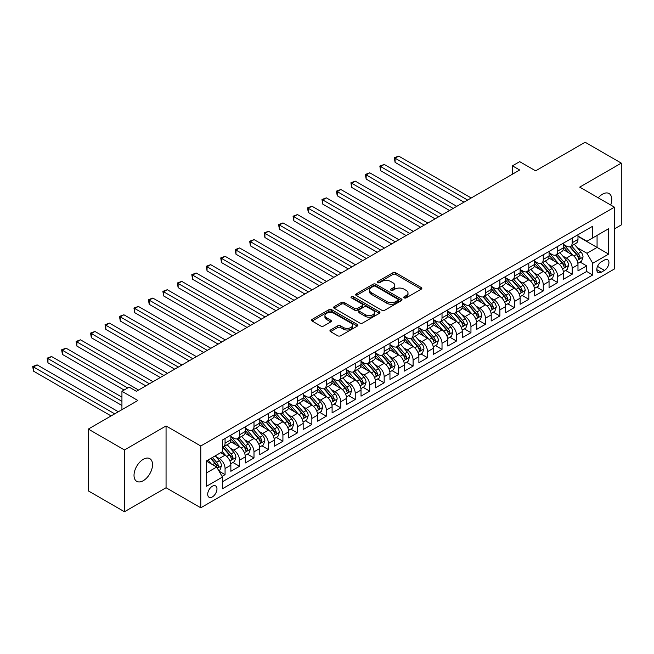<?xml version="1.0" encoding="UTF-8"?>
<svg xmlns="http://www.w3.org/2000/svg" width="654" height="654" viewBox="0 0 654 654"><rect width="100%" height="100%" fill="white"/><g stroke="black" fill="none" stroke-linecap="round" stroke-linejoin="round"><path stroke-width="0.98" d="M404.172 297.881A1.406 0.809 0 0 0 406.159 297.881L421.241 289.174A2.011 1.161 0 0 0 421.83 288.349A2.011 1.161 0 0 0 421.241 287.531L395.686 272.775A2.011 1.161 0 0 0 392.85 272.775L377.759 281.49A1.406 0.809 0 0 0 377.35 282.062A1.406 0.809 0 0 0 377.759 282.634A1.406 0.809 0 0 0 379.753 282.634L381.699 281.506A6.426 3.711 0 0 1 390.79 281.506L392.915 282.741A6.426 3.711 0 0 1 394.795 285.357A6.426 3.711 0 0 1 392.915 287.981L390.961 289.109A1.406 0.809 0 0 0 390.552 289.681A1.406 0.809 0 0 0 390.961 290.262A1.406 0.809 0 0 0 392.956 290.262L394.902 289.133A6.426 3.711 0 0 1 403.992 289.133L406.118 290.36A6.426 3.711 0 0 1 408.006 292.984A6.426 3.711 0 0 1 406.118 295.608L404.172 296.736A1.406 0.809 0 0 0 403.755 297.308A1.406 0.809 0 0 0 404.172 297.881L404.172 296.736M143.275 480.69A13.088 7.562 120 0 0 151.826 469.155A13.088 7.562 120 0 0 149.823 458.667A13.088 7.562 120 0 0 143.275 459.312A13.088 7.562 120 0 0 134.724 470.847A13.088 7.562 120 0 0 136.727 481.344A13.088 7.562 120 0 0 143.275 480.69M610.722 205.029A13.088 7.562 120 0 0 609.046 193.535A13.088 7.562 120 0 0 602.498 194.181A13.088 7.562 120 0 0 598.246 197.827M212.337 496.934A6.548 3.777 120 0 0 216.613 491.162A6.548 3.777 120 0 0 215.616 485.922A6.548 3.777 120 0 0 212.337 486.249A6.548 3.777 120 0 0 208.062 492.012A6.548 3.777 120 0 0 209.067 497.261A6.548 3.777 120 0 0 212.337 496.934M330.523 329.992A2.011 1.161 0 0 0 329.935 330.81A2.011 1.161 0 0 0 330.523 331.627L337.693 335.772A2.011 1.161 0 0 0 340.53 335.772L357.28 326.101A2.011 1.161 0 0 0 357.869 325.275A2.011 1.161 0 0 0 357.28 324.458L331.725 309.702A2.011 1.161 0 0 0 328.888 309.702L312.138 319.373A2.011 1.161 0 0 0 311.549 320.198A2.011 1.161 0 0 0 312.138 321.016L320.795 326.019A2.011 1.161 0 0 0 323.632 326.019L330.801 321.874A2.011 1.161 0 0 0 331.39 321.057A2.011 1.161 0 0 0 330.801 320.239L326.51 317.754A5.371 3.098 0 0 1 324.94 315.563A5.371 3.098 0 0 1 328.251 312.702A5.371 3.098 0 0 1 334.104 313.372L350.928 323.084A5.371 3.098 0 0 1 352.506 325.275A5.371 3.098 0 0 1 349.187 328.144A5.371 3.098 0 0 1 343.334 327.474L340.53 325.847A2.011 1.161 0 0 0 337.693 325.847L330.523 329.992L330.523 331.627M614.433 228.884L621.3 224.919L621.3 163.124L585.142 142.245L535.601 170.841L519.693 161.661L512.458 165.838L519.693 170.007L136.408 391.296L129.173 387.127L121.938 391.296L121.938 409.674M124.473 449.96L124.473 511.755L166.059 487.745L166.059 425.95L124.473 449.96L88.315 429.081L137.855 400.485L121.938 391.296M166.059 425.95L200.77 445.995L614.433 207.171L614.433 268.966L200.77 507.79L200.77 445.995M621.3 163.124L579.714 187.126L614.433 207.171M381.846 310.274A2.011 1.161 0 0 0 384.683 310.274L401.433 300.603A2.011 1.161 0 0 0 402.022 299.785A2.011 1.161 0 0 0 401.433 298.968L375.878 284.212A2.011 1.161 0 0 0 373.042 284.212L356.291 293.883A2.011 1.161 0 0 0 355.702 294.701A2.011 1.161 0 0 0 356.291 295.526L381.846 310.274M351.95 298.183A1.406 0.809 0 0 1 353.381 298.379L353.381 296.712L379.361 311.713A2.011 1.161 0 0 1 379.949 312.53A2.011 1.161 0 0 1 379.361 313.348L362.61 323.027A2.011 1.161 0 0 1 359.765 323.027L334.21 308.271L334.21 306.628A2.011 1.161 0 0 0 333.622 307.454A2.011 1.161 0 0 0 334.21 308.271M334.21 306.628L341.38 302.491A2.011 1.161 0 0 1 344.225 302.491L354.582 308.475A2.011 1.161 0 0 0 357.427 308.475L362.177 305.729A2.011 1.161 0 0 0 362.766 304.911A2.011 1.161 0 0 0 362.177 304.085L351.394 297.856A1.406 0.809 0 0 1 350.977 297.284A1.406 0.809 0 0 1 351.844 296.54A1.406 0.809 0 0 1 353.381 296.712M124.473 511.755L88.315 490.876L88.315 429.081M222.066 476.374L225.066 474.641L219.065 471.174M215.648 456.427L219.278 458.519A8.183 4.725 60 0 1 225.066 468.542L230.854 465.198L230.854 471.297L239.528 466.286L232.947 462.484M230.11 448.072L233.748 450.173A8.183 4.725 60 0 1 239.528 460.195L245.315 456.852L245.315 462.95L253.997 457.939L247.416 454.138M244.58 439.725L248.209 441.818A8.183 4.725 60 0 1 253.997 451.84L259.777 448.497L259.777 454.595L268.459 449.584L261.878 445.783M259.041 431.37L262.671 433.471A8.183 4.725 60 0 1 268.459 443.494L274.247 440.15L274.247 446.249L282.92 441.237L276.34 437.436M273.503 423.024L277.132 425.116A8.183 4.725 60 0 1 282.92 435.139L288.708 431.804L288.708 437.894L297.382 432.883L290.801 429.089M287.973 414.669L291.602 416.77A8.183 4.725 60 0 1 297.382 426.792L303.17 423.449L303.17 429.547L311.852 424.536L305.271 420.735M302.434 406.322L306.064 408.415A8.183 4.725 60 0 1 311.852 418.437L317.631 415.102L317.631 421.192L326.313 416.181L319.732 412.388M316.896 397.967L320.525 400.068A8.183 4.725 60 0 1 326.313 410.091L332.101 406.747L332.101 412.846L340.775 407.834L334.194 404.033M331.357 389.62L334.995 391.713A8.183 4.725 60 0 1 340.775 401.736L346.563 398.4L346.563 404.491L355.236 399.48L348.656 395.686M345.827 381.266L349.457 383.367A8.183 4.725 60 0 1 355.236 393.389L361.024 390.046L361.024 396.144L369.706 391.133L363.125 387.332M360.289 372.919L363.918 375.012A8.183 4.725 60 0 1 369.706 385.034L375.486 381.699L375.486 387.789L384.168 382.778L377.587 378.985M374.75 364.572L378.38 366.665A8.183 4.725 60 0 1 384.168 376.688L389.956 373.344L389.956 379.443L398.629 374.431L392.048 370.63M389.212 356.217L392.85 358.318A8.183 4.725 60 0 1 398.629 368.333L404.417 364.997L404.417 371.088L413.099 366.085L406.51 362.283M403.682 347.871L407.311 349.964A8.183 4.725 60 0 1 413.099 359.986L418.879 356.643L418.879 362.741L427.561 357.73L420.98 353.928M418.143 339.516L421.773 341.617A8.183 4.725 60 0 1 427.561 351.631L433.34 348.296L433.34 354.386L442.022 349.383L435.441 345.582M432.605 331.169L436.234 333.262A8.183 4.725 60 0 1 442.022 343.285L447.81 339.941L447.81 346.04L456.484 341.028L449.903 337.227M447.066 322.814L450.704 324.915A8.183 4.725 60 0 1 456.484 334.93L462.272 331.594L462.272 337.693L470.954 332.682L464.373 328.88M461.536 314.468L465.166 316.561A8.183 4.725 60 0 1 470.954 326.583L476.733 323.239L476.733 329.338L485.415 324.327L478.834 320.525M475.998 306.113L479.627 308.214A8.183 4.725 60 0 1 485.415 318.228L491.203 314.893L491.203 320.991L499.877 315.98L493.296 312.179M490.459 297.766L494.089 299.859A8.183 4.725 60 0 1 499.877 309.882L505.665 306.538L505.665 312.637L514.338 307.625L507.757 303.824M504.921 289.411L508.559 291.512A8.183 4.725 60 0 1 514.338 301.535L520.126 298.191L520.126 304.29L528.808 299.279L522.227 295.477M519.39 281.065L523.02 283.157A8.183 4.725 60 0 1 528.808 293.18L534.588 289.836L534.588 295.935L543.27 290.924L536.689 287.122M533.852 272.71L537.482 274.811A8.183 4.725 60 0 1 543.27 284.833L549.058 281.49L549.058 287.588L557.731 282.577L551.15 278.776M548.314 264.363L551.943 266.456A8.183 4.725 60 0 1 557.731 276.478L563.519 273.143L563.519 279.233L572.193 274.222L572.193 268.132A8.183 4.725 -120 0 0 566.413 258.109L562.775 256.008M565.612 270.429L572.193 274.222M230.854 465.198A8.183 4.725 -120 0 0 225.066 455.184L220.725 452.674M245.315 456.852A8.183 4.725 -120 0 0 239.528 446.829L230.584 441.663M259.777 448.497A8.183 4.725 -120 0 0 253.997 438.482L245.054 433.316M274.247 440.15A8.183 4.725 -120 0 0 268.459 430.128L259.515 424.961M288.708 431.804A8.183 4.725 -120 0 0 282.92 421.781L273.977 416.614M303.17 423.449A8.183 4.725 -120 0 0 297.382 413.426L288.439 408.268M317.631 415.102A8.183 4.725 -120 0 0 311.852 405.079L302.908 399.913M332.101 406.747A8.183 4.725 -120 0 0 326.313 396.725L317.37 391.566M346.563 398.4A8.183 4.725 -120 0 0 340.775 388.378L331.831 383.211M361.024 390.046A8.183 4.725 -120 0 0 355.236 380.023L346.293 374.865M375.486 381.699A8.183 4.725 -120 0 0 369.706 371.676L360.763 366.51M389.956 373.344A8.183 4.725 -120 0 0 384.168 363.322L375.224 358.163M404.417 364.997A8.183 4.725 -120 0 0 398.629 354.975L389.686 349.808M418.879 356.643A8.183 4.725 -120 0 0 413.099 346.62L404.147 341.462M433.34 348.296A8.183 4.725 -120 0 0 427.561 338.273L418.617 333.107M447.81 339.941A8.183 4.725 -120 0 0 442.022 329.927L433.079 324.76M462.272 331.594A8.183 4.725 -120 0 0 456.484 321.572L447.54 316.405M476.733 323.239A8.183 4.725 -120 0 0 470.954 313.225L462.002 308.059M491.203 314.893A8.183 4.725 -120 0 0 485.415 304.87L476.472 299.704M505.665 306.538A8.183 4.725 -120 0 0 499.877 296.524L490.933 291.357M520.126 298.191A8.183 4.725 -120 0 0 514.338 288.169L505.395 283.002M534.588 289.836A8.183 4.725 -120 0 0 528.808 279.822L519.856 274.655M549.058 281.49A8.183 4.725 -120 0 0 543.27 271.467L534.326 266.309M563.519 273.143A8.183 4.725 -120 0 0 557.731 263.121L548.788 257.954M604.451 260.03L601.271 261.87A6.344 3.662 120 0 0 597.127 267.453A6.344 3.662 120 0 0 598.099 272.538A6.344 3.662 120 0 0 601.271 272.219L604.451 270.38A6.344 3.662 120 0 0 608.596 264.796A6.344 3.662 120 0 0 607.623 259.712A6.344 3.662 120 0 0 604.451 260.03M206.55 472.883L216.678 467.038L222.466 477.06L222.466 488.751L592.737 274.974L592.737 263.284L586.949 253.262L577.245 247.662M222.466 477.06L206.55 486.249L206.55 460.857L222.466 451.677L222.466 439.979L592.737 226.21L592.737 237.901L608.645 228.712L608.645 254.104L592.737 263.284M230.854 436.471L233.748 438.147A8.183 4.725 60 0 0 237.835 438.548L243.623 435.212A8.183 4.725 -120 0 0 245.315 431.468L245.315 426.792M245.315 428.125L248.209 429.792A8.183 4.725 60 0 0 252.297 430.201L258.085 426.858A8.183 4.725 -120 0 0 259.777 423.113L259.777 418.437M259.777 419.778L262.671 421.446A8.183 4.725 60 0 0 266.767 421.846L272.546 418.511A8.183 4.725 -120 0 0 274.247 414.767L274.247 410.091M274.247 411.423L277.132 413.091A8.183 4.725 60 0 0 281.228 413.5L287.016 410.156A8.183 4.725 -120 0 0 288.708 406.412L288.708 401.736M288.708 403.077L291.602 404.744A8.183 4.725 60 0 0 295.69 405.145L301.478 401.809A8.183 4.725 -120 0 0 303.17 398.065L303.17 393.389M303.17 394.722L306.064 396.389A8.183 4.725 60 0 0 310.151 396.798L315.939 393.455A8.183 4.725 -120 0 0 317.631 389.71L317.631 385.034M317.631 386.375L320.525 388.043A8.183 4.725 60 0 0 324.621 388.451L330.401 385.108A8.183 4.725 -120 0 0 332.101 381.364L332.101 376.688M332.101 378.02L334.995 379.688A8.183 4.725 60 0 0 339.083 380.097L344.871 376.753A8.183 4.725 -120 0 0 346.563 373.009L346.563 368.333M346.563 369.673L349.457 371.341A8.183 4.725 60 0 0 353.544 371.75L359.332 368.406A8.183 4.725 -120 0 0 361.024 364.662L361.024 359.986M361.024 361.319L363.918 362.995A8.183 4.725 60 0 0 368.006 363.395L373.794 360.06A8.183 4.725 -120 0 0 375.486 356.307L375.486 351.631M375.486 352.972L378.38 354.64A8.183 4.725 60 0 0 382.476 355.048L388.255 351.705A8.183 4.725 -120 0 0 389.956 347.961L389.956 343.285M389.956 344.617L392.85 346.293A8.183 4.725 60 0 0 396.937 346.694L402.725 343.358A8.183 4.725 -120 0 0 404.417 339.606L404.417 334.93M404.417 336.27L407.311 337.938A8.183 4.725 60 0 0 411.399 338.347L417.187 335.003A8.183 4.725 -120 0 0 418.879 331.259L418.879 326.583M418.879 327.916L421.773 329.591A8.183 4.725 60 0 0 425.86 329.992L431.648 326.657A8.183 4.725 -120 0 0 433.34 322.904L433.34 318.228M433.34 319.569L436.234 321.237A8.183 4.725 60 0 0 440.33 321.645L446.11 318.302A8.183 4.725 -120 0 0 447.81 314.558L447.81 309.882M447.81 311.214L450.704 312.89A8.183 4.725 60 0 0 454.792 313.291L460.579 309.955A8.183 4.725 -120 0 0 462.272 306.211L462.272 301.527M462.272 302.867L465.166 304.535A8.183 4.725 60 0 0 469.253 304.944L475.041 301.6A8.183 4.725 -120 0 0 476.733 297.856L476.733 293.18M476.733 294.513L479.627 296.188A8.183 4.725 60 0 0 483.723 296.589L489.503 293.254A8.183 4.725 -120 0 0 491.203 289.509L491.203 284.833M491.203 286.166L494.089 287.834A8.183 4.725 60 0 0 498.184 288.242L503.964 284.899A8.183 4.725 -120 0 0 505.665 281.155L505.665 276.478M505.665 277.819L508.559 279.487A8.183 4.725 60 0 0 512.646 279.887L518.434 276.552A8.183 4.725 -120 0 0 520.126 272.808L520.126 268.132M520.126 269.464L523.02 271.132A8.183 4.725 60 0 0 527.108 271.541L532.896 268.197A8.183 4.725 -120 0 0 534.588 264.453L534.588 259.777M534.588 261.118L537.482 262.785A8.183 4.725 60 0 0 541.577 263.186L547.357 259.851A8.183 4.725 -120 0 0 549.058 256.106L549.058 251.43M549.058 252.763L551.943 254.431A8.183 4.725 60 0 0 556.039 254.839L561.827 251.496A8.183 4.725 -120 0 0 563.519 247.752L563.519 243.075M222.466 481.736L586.663 271.467L586.663 265.876L577.981 270.887L577.981 264.788A8.183 4.725 -120 0 0 572.193 254.766L563.249 249.607M563.519 244.416L566.413 246.084A8.183 4.725 -120 0 0 570.501 246.484A8.183 4.725 -120 0 0 572.193 242.74L572.193 238.064M570.501 246.484L576.288 243.149A8.183 4.725 -120 0 0 577.981 239.405L577.981 234.729M225.066 438.482L225.066 443.159A8.183 4.725 60 0 1 223.374 446.903A8.183 4.725 60 0 1 222.466 447.23M223.374 446.903L229.162 443.559A8.183 4.725 -120 0 0 230.854 439.815L230.854 435.139M239.528 430.128L239.528 434.804A8.183 4.725 60 0 1 237.835 438.548M253.997 421.781L253.997 426.457A8.183 4.725 60 0 1 252.297 430.201M268.459 413.426L268.459 418.102A8.183 4.725 60 0 1 266.767 421.846M282.92 405.079L282.92 409.756A8.183 4.725 60 0 1 281.228 413.5M297.382 396.725L297.382 401.401A8.183 4.725 60 0 1 295.69 405.145M311.852 388.378L311.852 393.054A8.183 4.725 60 0 1 310.151 396.798M326.313 380.023L326.313 384.699A8.183 4.725 60 0 1 324.621 388.451M340.775 371.676L340.775 376.352A8.183 4.725 60 0 1 339.083 380.097M355.236 363.322L355.236 367.998A8.183 4.725 60 0 1 353.544 371.75M369.706 354.975L369.706 359.651A8.183 4.725 60 0 1 368.006 363.395M384.168 346.62L384.168 351.296A8.183 4.725 60 0 1 382.476 355.048M398.629 338.273L398.629 342.949A8.183 4.725 60 0 1 396.937 346.694M413.099 329.918L413.099 334.603A8.183 4.725 60 0 1 411.399 338.347M427.561 321.572L427.561 326.248A8.183 4.725 60 0 1 425.86 329.992M442.022 313.225L442.022 317.901A8.183 4.725 60 0 1 440.33 321.645M456.484 304.87L456.484 309.546A8.183 4.725 60 0 1 454.792 313.291M470.954 296.524L470.954 301.2A8.183 4.725 60 0 1 469.253 304.944M485.415 288.169L485.415 292.845A8.183 4.725 60 0 1 483.723 296.589M499.877 279.822L499.877 284.498A8.183 4.725 60 0 1 498.184 288.242M514.338 271.467L514.338 276.143A8.183 4.725 60 0 1 512.646 279.887M528.808 263.121L528.808 267.797A8.183 4.725 60 0 1 527.108 271.541M543.27 254.766L543.27 259.442A8.183 4.725 60 0 1 541.577 263.186M557.731 246.419L557.731 251.095A8.183 4.725 60 0 1 556.039 254.839M557.731 276.478L557.731 282.577M543.27 284.833L543.27 290.924M528.808 293.18L528.808 299.279M514.338 301.535L514.338 307.625M499.877 309.882L499.877 315.98M485.415 318.228L485.415 324.327M470.954 326.583L470.954 332.682M456.484 334.93L456.484 341.028M442.022 343.285L442.022 349.383M427.561 351.631L427.561 357.73M413.099 359.986L413.099 366.085M398.629 368.333L398.629 374.431M384.168 376.688L384.168 382.778M369.706 385.034L369.706 391.133M355.236 393.389L355.236 399.48M340.775 401.736L340.775 407.834M326.313 410.091L326.313 416.181M311.852 418.437L311.852 424.536M297.382 426.792L297.382 432.883M282.92 435.139L282.92 441.237M268.459 443.494L268.459 449.584M253.997 451.84L253.997 457.939M239.528 460.195L239.528 466.286M225.066 468.542L225.066 474.641M216.678 467.038L206.55 461.193M586.949 253.262L597.069 247.416L597.069 235.391L608.645 228.712M577.981 236.396L608.645 254.104M577.981 236.061L586.949 241.236L592.737 237.901M166.059 487.745L200.77 507.79M512.458 165.838L512.458 174.185M580.082 262.074L586.663 265.876M586.663 271.467L592.737 274.974M404.728 298.077L406.118 297.276A6.426 3.711 0 0 0 408.006 294.652L408.006 292.984M394.795 285.357L394.795 287.032A6.426 3.711 0 0 1 392.915 289.657L391.525 290.458M421.217 289.191L395.686 274.451A2.011 1.161 0 0 0 392.85 274.451L378.323 282.83M401.409 300.619L375.878 285.88A2.011 1.161 0 0 0 373.042 285.88L356.316 295.543L356.291 293.883M397.885 300.358A1.406 0.809 0 0 0 398.294 299.785A1.406 0.809 0 0 0 397.885 299.213L375.453 286.264A1.406 0.809 0 0 0 373.467 286.264L371.407 287.449A6.426 3.711 0 0 0 369.526 290.074A6.426 3.711 0 0 0 371.407 292.698L386.743 301.551A6.426 3.711 0 0 0 395.825 301.551L397.885 300.358L397.885 302.034A1.406 0.809 0 0 0 398.294 301.453L398.294 299.785M369.526 290.074L369.526 291.741A6.426 3.711 0 0 0 371.407 294.365L371.407 292.698M397.885 302.034L395.825 303.219A6.426 3.711 0 0 1 386.743 303.219L371.407 294.365M334.235 308.287L341.38 304.159L341.38 302.491M362.766 304.911L362.766 306.579A2.011 1.161 0 0 1 362.177 307.396L357.427 310.143A2.011 1.161 0 0 1 354.582 310.143L344.225 304.159A2.011 1.161 0 0 0 341.38 304.159M353.381 298.379L379.328 313.364M365.341 314.68A5.371 3.098 0 0 0 371.194 315.359A5.371 3.098 0 0 0 374.505 312.489A5.371 3.098 0 0 0 372.935 310.298L367.008 306.873A2.011 1.161 0 0 0 364.172 306.873L359.414 309.62A2.011 1.161 0 0 0 358.825 310.446A2.011 1.161 0 0 0 359.414 311.263L365.341 314.68L365.341 316.356A5.371 3.098 0 0 0 371.194 317.026A5.371 3.098 0 0 0 374.505 314.157L374.505 312.489M358.825 310.446L358.825 312.113A2.011 1.161 0 0 0 359.414 312.931L359.414 311.263M365.341 316.356L359.414 312.931M352.506 325.275L352.506 326.951A5.371 3.098 0 0 1 349.187 329.812A5.371 3.098 0 0 1 343.334 329.142L340.53 327.523A2.011 1.161 0 0 0 337.693 327.523L330.548 331.643M324.94 315.563L324.94 317.231A5.371 3.098 0 0 0 326.51 319.43L326.51 317.754M330.777 321.891L326.51 319.43M357.256 326.109L331.725 311.378A2.011 1.161 0 0 0 328.888 311.378L312.162 321.032M577.858 263.358L581.594 261.199L583.041 257.022A5.42 3.131 -120 0 0 580.932 251.929L574.326 244.285M573.002 255.297L565.162 246.223A15.647 9.033 -120 0 0 563.519 244.506M568.702 252.746L564.32 247.678A12.99 7.496 -120 0 0 563.519 246.803M471.24 197.982L398.703 156.11L395.09 158.194L395.09 162.372L464.005 202.16M569.765 246.779L576.452 254.52A5.42 3.131 60 0 1 578.381 258.256C579.199 259.344 579.771 259.009 580.114 257.251A5.42 3.131 -120 0 0 578.185 253.523L571.571 245.871M570.157 246.656L577.343 254.97A2.763 1.594 60 0 1 578.038 256.049L580.114 257.251M578.381 258.256L578.774 258.894M395.09 162.372L394.288 157.737L467.626 200.075M394.288 157.737L398.703 156.11M563.396 271.704L567.132 269.546L568.579 265.377A5.42 3.131 -120 0 0 566.47 260.284L559.857 252.632M558.532 263.644L550.701 254.569A15.647 9.033 -120 0 0 549.058 252.853M554.24 261.101L549.851 256.025A12.99 7.496 -120 0 0 549.058 255.15M456.778 206.337L384.241 164.456L380.628 166.541L380.628 170.719L449.543 210.506M555.303 255.134L561.982 262.875A5.42 3.131 60 0 1 563.92 266.603C564.729 267.699 565.309 267.363 565.653 265.606A5.42 3.131 -120 0 0 563.723 261.87L557.11 254.218M555.696 255.003L562.873 263.325A2.763 1.594 60 0 1 563.568 264.404L565.653 265.606M563.92 266.603L564.312 267.249M380.628 170.719L379.827 166.083L453.157 208.422M379.827 166.083L384.241 164.456M548.935 280.059L552.671 277.901L554.118 273.724A5.42 3.131 -120 0 0 552.009 268.631L545.395 260.979M544.071 271.999L536.231 262.924A15.647 9.033 -120 0 0 534.588 261.208M539.771 269.448L535.389 264.38A12.99 7.496 -120 0 0 534.588 263.505M442.308 214.684L369.78 172.811L366.158 174.896L366.158 179.073L435.082 218.861M540.833 263.48L547.521 271.222A5.42 3.131 60 0 1 549.45 274.958C550.267 276.045 550.848 275.71 551.191 273.952A5.42 3.131 -120 0 0 549.254 270.216L542.648 262.573M541.226 263.358L548.412 271.672A2.763 1.594 60 0 1 549.107 272.751L551.191 273.952M549.45 274.958L549.851 275.596M366.158 179.073L365.365 174.438L438.695 216.776M365.365 174.438L369.78 172.811M534.465 288.406L538.209 286.248L539.648 282.07A5.42 3.131 -120 0 0 537.539 276.985L530.934 269.334M529.609 280.345L521.769 271.271A15.647 9.033 -120 0 0 520.126 269.554M525.309 277.803L520.927 272.726A12.99 7.496 -120 0 0 520.126 271.851M427.847 223.039L355.31 181.158L351.697 183.243L351.697 187.42L420.612 227.208M526.372 271.835L533.059 279.577A5.42 3.131 60 0 1 534.988 283.305C535.806 284.4 536.386 284.065 536.721 282.307A5.42 3.131 -120 0 0 534.792 278.571L528.187 270.919M526.764 271.704L533.95 280.026A2.763 1.594 60 0 1 534.645 281.106L536.721 282.307M534.988 283.305L535.381 283.95M351.697 187.42L350.904 182.785L424.233 225.123M350.904 182.785L355.31 181.158M520.004 296.761L523.74 294.602L525.187 290.425A5.42 3.131 -120 0 0 523.077 285.332L516.472 277.68M515.148 288.7L507.308 279.626A15.647 9.033 -120 0 0 505.665 277.901M510.848 286.15L506.466 281.081A12.99 7.496 -120 0 0 505.665 280.206M413.385 231.385L340.848 189.505L337.235 191.597L337.235 195.775L406.15 235.563M511.91 280.182L518.597 287.923A5.42 3.131 60 0 1 520.527 291.659C521.344 292.747 521.917 292.412 522.26 290.654A5.42 3.131 -120 0 0 520.331 286.918L513.717 279.274M512.303 280.059L519.489 288.373A2.763 1.594 60 0 1 520.183 289.452L522.26 290.654M520.527 291.659L520.919 292.297M337.235 195.775L336.434 191.14L409.772 233.47M336.434 191.14L340.848 189.505M505.542 305.107L509.278 302.949L510.725 298.772A5.42 3.131 -120 0 0 508.616 293.687L502.002 286.035M500.678 297.047L492.846 287.973A15.647 9.033 -120 0 0 491.203 286.256M496.386 294.504L491.996 289.428A12.99 7.496 -120 0 0 491.203 288.553M398.924 239.74L326.387 197.86L322.765 199.944L322.765 204.122L391.689 243.909M497.449 288.537L504.128 296.27A5.42 3.131 60 0 1 506.065 300.006C506.875 301.102 507.455 300.766 507.798 299.009A5.42 3.131 -120 0 0 505.869 295.273L499.255 287.621M497.841 288.406L505.019 296.728A2.763 1.594 60 0 1 505.714 297.807L507.798 299.009M506.065 300.006L506.458 300.652M322.765 204.122L321.972 199.486L395.302 241.825M321.972 199.486L326.387 197.86M491.08 313.462L494.816 311.304L496.263 307.127A5.42 3.131 -120 0 0 494.146 302.034L487.541 294.382M486.216 305.402L478.376 296.327A15.647 9.033 -120 0 0 476.733 294.602M481.916 302.851L477.534 297.774A12.99 7.496 -120 0 0 476.733 296.908M384.454 248.087L311.925 206.206L308.304 208.299L308.304 212.476L377.227 252.264M482.979 296.883L489.666 304.625A5.42 3.131 60 0 1 491.595 308.361C492.413 309.448 492.993 309.113 493.337 307.355A5.42 3.131 -120 0 0 491.399 303.619L484.794 295.968M483.371 296.761L490.557 305.075A2.763 1.594 60 0 1 491.252 306.154L493.337 307.355M491.595 308.361L491.996 308.999M308.304 212.476L307.511 207.841L380.841 250.171M307.511 207.841L311.925 206.206M476.611 321.809L480.355 319.651L481.794 315.473A5.42 3.131 -120 0 0 479.684 310.388L473.079 302.737M471.755 313.748L463.915 304.674A15.647 9.033 -120 0 0 462.272 302.957M467.455 311.206L463.073 306.129A12.99 7.496 -120 0 0 462.272 305.255M369.992 256.442L297.456 214.561L293.842 216.646L293.842 220.823L362.757 260.611M468.517 305.238L475.205 312.972A5.42 3.131 60 0 1 477.134 316.708C477.951 317.803 478.532 317.468 478.867 315.71A5.42 3.131 -120 0 0 476.938 311.974L470.332 304.323M468.91 305.107L476.096 313.429A2.763 1.594 60 0 1 476.791 314.509L478.867 315.71M477.134 316.708L477.526 317.353M293.842 220.823L293.049 216.188L366.379 258.526M293.049 216.188L297.456 214.561M462.149 330.164L465.885 328.006L467.332 323.828A5.42 3.131 -120 0 0 465.223 318.735L458.618 311.083M457.293 322.103L449.453 313.029A15.647 9.033 -120 0 0 447.81 311.304M452.993 319.553L448.611 314.476A12.99 7.496 -120 0 0 447.81 313.609M355.531 264.788L282.994 222.908L279.381 225.001L279.381 229.17L348.296 268.966M454.056 313.585L460.735 321.327A5.42 3.131 60 0 1 462.672 325.063C463.49 326.15 464.062 325.815 464.405 324.057A5.42 3.131 -120 0 0 462.476 320.321L455.863 312.669M454.448 313.462L461.626 321.776A2.763 1.594 60 0 1 462.329 322.855L464.405 324.057M462.672 325.063L463.065 325.7M279.381 229.17L278.579 224.543L351.909 266.873M278.579 224.543L282.994 222.908M447.688 338.51L451.424 336.352L452.87 332.175A5.42 3.131 -120 0 0 450.761 327.09L444.148 319.438M442.823 330.45L434.992 321.376A15.647 9.033 -120 0 0 433.34 319.659M438.532 327.907L434.142 322.831A12.99 7.496 -120 0 0 433.34 321.956M341.069 273.135L268.532 231.263L264.911 233.347L264.911 237.525L333.834 277.312M439.594 321.94L446.273 329.673A5.42 3.131 60 0 1 448.211 333.409C449.02 334.496 449.6 334.169 449.944 332.412A5.42 3.131 -120 0 0 448.015 328.676L441.401 321.024M439.987 321.809L447.164 330.123A2.763 1.594 60 0 1 447.859 331.21L449.944 332.412M448.211 333.409L448.603 334.055M264.911 237.525L264.118 232.889L337.448 275.228M264.118 232.889L268.532 231.263M433.226 346.865L436.962 344.707L438.409 340.53A5.42 3.131 -120 0 0 436.292 335.437L429.686 327.785M428.362 338.805L420.522 329.73A15.647 9.033 -120 0 0 418.879 328.006M424.062 336.254L419.68 331.177A12.99 7.496 -120 0 0 418.879 330.311M326.599 281.49L254.071 239.609L250.449 241.702L250.449 245.871L319.373 285.667M425.125 330.286L431.812 338.028A5.42 3.131 60 0 1 433.741 341.764C434.558 342.851 435.139 342.516 435.482 340.759A5.42 3.131 -120 0 0 433.545 337.023L426.939 329.371M425.517 330.164L432.703 338.478A2.763 1.594 60 0 1 433.398 339.557L435.482 340.759M433.741 341.764L434.142 342.402M250.449 245.871L249.656 241.244L322.986 283.574M249.656 241.244L254.071 239.609M418.756 355.212L422.5 353.054L423.939 348.876A5.42 3.131 -120 0 0 421.83 343.791L415.225 336.14M413.9 347.151L406.06 338.077A15.647 9.033 -120 0 0 404.417 336.36M409.6 344.609L405.218 339.532A12.99 7.496 -120 0 0 404.417 338.658M312.138 289.836L239.601 247.964L235.988 250.049L235.988 254.226L304.903 294.014M410.663 338.641L417.35 346.375A5.42 3.131 60 0 1 419.279 350.111C420.097 351.198 420.677 350.871 421.012 349.113A5.42 3.131 -120 0 0 419.083 345.377L412.478 337.726M411.055 338.51L418.241 346.824A2.763 1.594 60 0 1 418.936 347.912L421.012 349.113M419.279 350.111L419.672 350.757M235.988 254.226L235.195 249.591L308.524 291.929M235.195 249.591L239.601 247.964M404.295 363.559L408.031 361.4L409.478 357.231A5.42 3.131 -120 0 0 407.368 352.138L400.763 344.486M399.439 355.506L391.599 346.432A15.647 9.033 -120 0 0 389.956 344.707M395.139 352.956L390.757 347.879A12.99 7.496 -120 0 0 389.956 347.012M297.676 298.191L225.139 256.311L221.526 258.404L221.526 262.573L290.441 302.369M396.201 346.988L402.88 354.73A5.42 3.131 60 0 1 404.818 358.466C405.635 359.553 406.208 359.218 406.551 357.46A5.42 3.131 -120 0 0 404.622 353.724L398.008 346.072M396.594 346.865L403.771 355.179A2.763 1.594 60 0 1 404.474 356.258L406.551 357.46M404.818 358.466L405.21 359.103M221.526 262.573L220.725 257.938L294.055 300.276M220.725 257.938L225.139 256.311M389.833 371.913L393.569 369.755L395.016 365.578A5.42 3.131 -120 0 0 392.907 360.493L386.293 352.841M384.969 363.853L377.137 354.779A15.647 9.033 -120 0 0 375.486 353.062M380.677 361.31L376.287 356.234A12.99 7.496 -120 0 0 375.486 355.359M283.207 306.538L210.678 264.666L207.056 266.75L207.056 270.928L275.98 310.715M381.74 355.343L388.419 363.076A5.42 3.131 60 0 1 390.356 366.812C391.166 367.9 391.746 367.573 392.089 365.807A5.42 3.131 -120 0 0 390.16 362.079L383.546 354.427M382.132 355.212L389.31 363.526A2.763 1.594 60 0 1 390.005 364.605L392.089 365.807M390.356 366.812L390.749 367.458M207.056 270.928L206.263 266.292L279.593 308.631M206.263 266.292L210.678 264.666M375.371 380.26L379.107 378.102L380.554 373.933A5.42 3.131 -120 0 0 378.437 368.84L371.832 361.188M370.507 372.208L362.668 363.133A15.647 9.033 -120 0 0 361.024 361.409M366.207 369.657L361.826 364.58A12.99 7.496 -120 0 0 361.024 363.714M268.745 314.893L196.208 273.012L192.595 275.105L192.595 279.274L261.518 319.07M367.27 363.689L373.957 371.431A5.42 3.131 60 0 1 375.887 375.159C376.704 376.254 377.284 375.919 377.628 374.162A5.42 3.131 -120 0 0 375.69 370.426L369.085 362.774M367.662 363.567L374.848 371.881A2.763 1.594 60 0 1 375.543 372.96L377.628 374.162M375.887 375.159L376.287 375.805M192.595 279.274L191.802 274.639L265.132 316.977M191.802 274.639L196.208 273.012M360.902 388.615L364.638 386.457L366.085 382.279A5.42 3.131 -120 0 0 363.976 377.195L357.37 369.543M356.046 380.554L348.206 371.48A15.647 9.033 -120 0 0 346.563 369.763M351.746 378.012L347.364 372.935A12.99 7.496 -120 0 0 346.563 372.061M254.283 323.239L181.747 281.367L178.133 283.452L178.133 287.629L247.048 327.417M352.808 372.044L359.496 379.778A5.42 3.131 60 0 1 361.425 383.514C362.242 384.601 362.815 384.266 363.158 382.508A5.42 3.131 -120 0 0 361.229 378.78L354.623 371.129M353.201 371.913L360.387 380.227A2.763 1.594 60 0 1 361.082 381.307L363.158 382.508M361.425 383.514L361.817 384.16M178.133 287.629L177.34 282.994L250.67 325.332M177.34 282.994L181.747 281.367M346.44 396.962L350.176 394.803L351.623 390.634A5.42 3.131 -120 0 0 349.514 385.541L342.909 377.889M341.584 388.909L333.744 379.835A15.647 9.033 -120 0 0 332.101 378.11M337.284 386.359L332.902 381.282A12.99 7.496 -120 0 0 332.101 380.407M239.822 331.594L167.285 289.714L163.672 291.807L163.672 295.976L232.587 335.772M338.347 380.391L345.026 388.133A5.42 3.131 60 0 1 346.963 391.86C347.773 392.956 348.353 392.621 348.696 390.863A5.42 3.131 -120 0 0 346.767 387.127L340.154 379.475M338.739 380.268L345.917 388.582A2.763 1.594 60 0 1 346.62 389.661L348.696 390.863M346.963 391.86L347.356 392.506M163.672 295.976L162.871 291.341L236.2 333.679M162.871 291.341L167.285 289.714M331.979 405.317L335.715 403.158L337.162 398.981A5.42 3.131 -120 0 0 335.052 393.888L328.439 386.244M327.114 397.256L319.283 388.182A15.647 9.033 -120 0 0 317.631 386.465M322.823 394.714L318.433 389.637A12.99 7.496 -120 0 0 317.631 388.762M225.352 339.941L152.823 298.069L149.202 300.153L149.202 304.331L218.125 344.118M323.885 388.738L330.564 396.479A5.42 3.131 60 0 1 332.502 400.215C333.311 401.303 333.892 400.967 334.235 399.21A5.42 3.131 -120 0 0 332.297 395.482L325.692 387.83M324.278 388.615L331.455 396.929A2.763 1.594 60 0 1 332.15 398.008L334.235 399.21M332.502 400.215L332.894 400.861M149.202 304.331L148.409 299.696L221.739 342.034M148.409 299.696L152.823 298.069M317.517 413.663L321.253 411.505L322.7 407.336A5.42 3.131 -120 0 0 320.583 402.243L313.977 394.591M312.653 405.603L304.813 396.537A15.647 9.033 -120 0 0 303.17 394.812M308.353 403.06L303.971 397.984A12.99 7.496 -120 0 0 303.17 397.109M210.89 348.296L138.354 306.415L134.74 308.5L134.74 312.677L203.664 352.465M309.416 397.092L316.103 404.834A5.42 3.131 60 0 1 318.032 408.562C318.85 409.657 319.43 409.322 319.773 407.565A5.42 3.131 -120 0 0 317.836 403.829L311.23 396.177M309.808 396.97L316.994 405.284A2.763 1.594 60 0 1 317.689 406.363L319.773 407.565M318.032 408.562L318.433 409.208M134.74 312.677L133.947 308.042L207.277 350.381M133.947 308.042L138.354 306.415M303.047 422.018L306.783 419.86L308.23 415.682A5.42 3.131 -120 0 0 306.121 410.589L299.516 402.946M298.191 413.957L290.351 404.883A15.647 9.033 -120 0 0 288.708 403.166M293.891 411.407L289.509 406.338A12.99 7.496 -120 0 0 288.708 405.464M196.429 356.643L123.892 314.77L120.279 316.855L120.279 321.032L189.194 360.82M294.954 405.439L301.641 413.181A5.42 3.131 60 0 1 303.57 416.917C304.388 418.004 304.96 417.669 305.304 415.911A5.42 3.131 -120 0 0 303.374 412.183L296.769 404.532M295.346 405.317L302.532 413.63A2.763 1.594 60 0 1 303.227 414.71L305.304 415.911M303.57 416.917L303.963 417.554M120.279 321.032L119.486 316.397L192.816 358.735M119.486 316.397L123.892 314.77M288.586 430.365L292.322 428.206L293.769 424.029A5.42 3.131 -120 0 0 291.659 418.944L285.046 411.292M283.73 422.304L275.89 413.23A15.647 9.033 -120 0 0 274.247 411.513M279.43 419.762L275.048 414.685A12.99 7.496 -120 0 0 274.247 413.81M181.967 364.997L109.431 323.117L105.817 325.202L105.817 329.379L174.732 369.167M280.492 413.794L287.171 421.536A5.42 3.131 60 0 1 289.109 425.264C289.918 426.359 290.499 426.024 290.842 424.266A5.42 3.131 -120 0 0 288.913 420.53L282.299 412.878M280.885 413.663L288.062 421.985A2.763 1.594 60 0 1 288.766 423.064L290.842 424.266M289.109 425.264L289.501 425.909M105.817 329.379L105.016 324.744L178.346 367.082M105.016 324.744L109.431 323.117M274.124 438.72L277.86 436.561L279.307 432.384A5.42 3.131 -120 0 0 277.198 427.291L270.584 419.639M269.26 430.659L261.428 421.585A15.647 9.033 -120 0 0 259.777 419.86M264.96 428.108L260.578 423.04A12.99 7.496 -120 0 0 259.777 422.165M167.498 373.344L94.969 331.472L91.347 333.556L91.347 337.734L160.271 377.522M266.023 422.141L272.71 429.882A5.42 3.131 60 0 1 274.647 433.618C275.457 434.706 276.037 434.37 276.38 432.613A5.42 3.131 -120 0 0 274.443 428.877L267.838 421.233M266.423 422.018L273.601 430.332A2.763 1.594 60 0 1 274.296 431.411L276.38 432.613M274.647 433.618L275.04 434.256M91.347 337.734L90.554 333.099L163.884 375.437M90.554 333.099L94.969 331.472M259.654 447.066L263.399 444.908L264.845 440.731A5.42 3.131 -120 0 0 262.728 435.646L256.123 427.994M254.798 439.006L246.959 429.931A15.647 9.033 -120 0 0 245.315 428.215M250.498 436.463L246.117 431.387A12.99 7.496 -120 0 0 245.315 430.512M153.036 381.699L80.499 339.818L76.886 341.903L76.886 346.08L145.809 385.868M251.561 430.495L258.248 438.237A5.42 3.131 60 0 1 260.178 441.965C260.995 443.06 261.575 442.725 261.919 440.968A5.42 3.131 -120 0 0 259.981 437.232L253.376 429.58M251.953 430.365L259.139 438.687A2.763 1.594 60 0 1 259.834 439.766L261.919 440.968M260.178 441.965L260.57 442.611M76.886 346.08L76.093 341.445L149.423 383.784M76.093 341.445L80.499 339.818M245.193 455.421L248.929 453.263L250.376 449.085A5.42 3.131 -120 0 0 248.267 443.992L241.661 436.341M240.337 447.361L232.497 438.286A15.647 9.033 -120 0 0 230.854 436.561M236.037 444.81L231.655 439.741A12.99 7.496 -120 0 0 230.854 438.867M138.574 390.046L66.038 348.165L62.424 350.258L62.424 354.435L124.113 390.046M237.1 438.842L243.787 446.584A5.42 3.131 60 0 1 245.716 450.32C246.533 451.407 247.106 451.072 247.449 449.314A5.42 3.131 -120 0 0 245.52 445.578L238.914 437.927M237.492 438.72L244.678 447.034A2.763 1.594 60 0 1 245.373 448.113L247.449 449.314M245.716 450.32L246.108 450.958M62.424 354.435L61.631 349.8L127.726 387.961M61.631 349.8L66.038 348.165M230.731 463.768L234.467 461.61L235.914 457.432A5.42 3.131 -120 0 0 233.805 452.347L227.191 444.695M225.867 455.707L222.409 451.701M221.575 453.165L221.011 452.511M121.938 397.142L51.576 356.52L47.963 358.605L47.963 362.782L121.938 405.496M222.638 447.197L229.317 454.931A5.42 3.131 60 0 1 231.254 458.667C232.064 459.762 232.644 459.427 232.988 457.669A5.42 3.131 -120 0 0 231.058 453.933L224.445 446.281M223.03 447.066L230.208 455.388A2.763 1.594 60 0 1 230.903 456.467L232.988 457.669M231.254 458.667L231.647 459.312M47.963 362.782L47.162 358.147L121.938 401.319M47.162 358.147L51.576 356.52M218.779 470.667L220.006 469.964L221.453 465.787A5.42 3.131 -120 0 0 219.343 460.694L215.182 455.879M211.299 463.931L207.947 460.056M207.105 461.511L206.55 460.874M118.325 411.758L37.114 364.867L33.493 366.959L33.493 371.137L111.09 415.936M210.694 458.47L214.855 463.285A5.42 3.131 60 0 1 216.785 467.021C217.602 468.109 218.183 467.774 218.526 466.016A5.42 3.131 -120 0 0 216.588 462.28L212.427 457.465M211.029 458.274L215.746 463.735A2.763 1.594 60 0 1 216.441 464.814L218.526 466.016M216.785 467.021L217.185 467.659M33.493 371.137L32.7 366.502L114.712 413.843M32.7 366.502L37.114 364.867M219.278 458.519L225.066 455.184M233.748 450.173L239.528 446.829M248.209 441.818L253.997 438.482M262.671 433.471L268.459 430.128M277.132 425.116L282.92 421.781M291.602 416.77L297.382 413.426M306.064 408.415L311.852 405.079M320.525 400.068L326.313 396.725M334.995 391.713L340.775 388.378M349.457 383.367L355.236 380.023M363.918 375.012L369.706 371.676M378.38 366.665L384.168 363.322M392.85 358.318L398.629 354.975M407.311 349.964L413.099 346.62M421.773 341.617L427.561 338.273M436.234 333.262L442.022 329.927M450.704 324.915L456.484 321.572M465.166 316.561L470.954 313.225M479.627 308.214L485.415 304.87M494.089 299.859L499.877 296.524M508.559 291.512L514.338 288.169M523.02 283.157L528.808 279.822M537.482 274.811L543.27 271.467M551.943 266.456L557.731 263.121M566.413 258.109L572.193 254.766M572.193 242.74L577.981 239.405M225.066 443.159L230.854 439.815M239.528 434.804L245.315 431.468M253.997 426.457L259.777 423.113M268.459 418.102L274.247 414.767M282.92 409.756L288.708 406.412M297.382 401.401L303.17 398.065M311.852 393.054L317.631 389.71M326.313 384.699L332.101 381.364M340.775 376.352L346.563 373.009M355.236 367.998L361.024 364.662M369.706 359.651L375.486 356.307M384.168 351.296L389.956 347.961M398.629 342.949L404.417 339.606M413.099 334.603L418.879 331.259M427.561 326.248L433.34 322.904M442.022 317.901L447.81 314.558M456.484 309.546L462.272 306.211M470.954 301.2L476.733 297.856M485.415 292.845L491.203 289.509M499.877 284.498L505.665 281.155M514.338 276.143L520.126 272.808M528.808 267.797L534.588 264.453M543.27 259.442L549.058 256.106M557.731 251.095L563.519 247.752M572.193 268.132L577.981 264.788M597.511 266.382L604.451 270.38M596.783 269.636L601.271 272.219M406.118 297.276L406.118 295.608M390.961 290.262L390.961 289.109M392.915 289.657L392.915 287.981M377.759 282.634L377.759 281.49M392.85 274.451L392.85 272.775M395.686 274.451L395.686 272.775M421.241 289.174L421.241 287.531M373.042 285.88L373.042 284.212M375.878 285.88L375.878 284.212M401.433 300.603L401.433 298.968M386.743 303.219L386.743 301.551M395.825 303.219L395.825 301.551M344.225 304.159L344.225 302.491M354.582 310.143L354.582 308.475M357.427 310.143L357.427 308.475M362.177 307.396L362.177 305.729M379.361 313.348L379.361 311.713M337.693 327.523L337.693 325.847M340.53 327.523L340.53 325.847M343.334 329.142L343.334 327.474M330.801 321.874L330.801 320.239M312.138 321.016L312.138 319.373M328.888 311.378L328.888 309.702M331.725 311.378L331.725 309.702M357.28 326.101L357.28 324.458M577.032 260.578L583.008 257.128M565.162 246.223L565.906 245.79M578.185 253.523L580.932 251.929M573.86 256.016L576.452 254.52M562.571 268.925L568.547 265.475M550.701 254.569L551.445 254.144M563.723 261.87L566.47 260.284M559.399 264.363L561.982 262.875M548.109 277.28L554.077 273.83M536.231 262.924L536.983 262.491M549.254 270.216L552.009 268.631M544.937 272.718L547.521 271.222M533.639 285.626L539.615 282.176M521.769 271.271L522.513 270.846M534.792 278.571L537.539 276.985M530.476 281.065L533.059 279.577M519.178 293.981L525.154 290.531M507.308 279.626L508.052 279.193M520.331 286.918L523.077 285.332M516.006 289.42L518.597 287.923M504.716 302.328L510.692 298.878M492.846 287.973L493.59 287.547M505.869 295.273L508.616 293.687M501.544 297.766L504.128 296.27M490.255 310.683L496.223 307.233M478.376 296.327L479.129 295.894M491.399 303.619L494.146 302.034M487.083 306.121L489.666 304.625M475.785 319.029L481.761 315.58M463.915 304.674L464.659 304.249M476.938 311.974L479.684 310.388M472.621 314.468L475.205 312.972M461.323 327.384L467.299 323.934M449.453 313.029L450.197 312.596M462.476 320.321L465.223 318.735M458.152 322.814L460.735 321.327M446.862 335.731L452.838 332.281M434.992 321.376L435.736 320.951M448.015 328.676L450.761 327.09M443.69 331.169L446.273 329.673M432.392 344.086L438.368 340.636M420.522 329.73L421.274 329.297M433.545 337.023L436.292 335.437M429.228 339.516L431.812 338.028M417.931 352.432L423.906 348.983M406.06 338.077L406.804 337.652M419.083 345.377L421.83 343.791M414.759 347.871L417.35 346.375M403.469 360.779L409.445 357.337M391.599 346.432L392.343 345.999M404.622 353.724L407.368 352.138M400.297 356.217L402.88 354.73M389.007 369.134L394.983 365.684M377.137 354.779L377.881 354.354M390.16 362.079L392.907 360.493M385.835 364.572L388.419 363.076M374.538 377.481L380.514 374.031M362.668 363.133L363.411 362.7M375.69 370.426L378.437 368.84M371.374 372.919L373.957 371.431M360.076 385.835L366.052 382.386M348.206 371.48L348.95 371.047M361.229 378.78L363.976 377.195M356.904 381.274L359.496 379.778M345.614 394.182L351.59 390.732M333.744 379.835L334.488 379.402M346.767 387.127L349.514 385.541M342.443 389.62L345.026 388.133M331.153 402.537L337.121 399.087M319.283 388.182L320.027 387.748M332.297 395.482L335.052 393.888M327.981 397.975L330.564 396.479M316.683 410.884L322.659 407.434M304.813 396.537L305.557 396.103M317.836 403.829L320.583 402.243M313.519 406.322L316.103 404.834M302.222 419.239L308.197 415.789M290.351 404.883L291.095 404.45M303.374 412.183L306.121 410.589M299.05 414.677L301.641 413.181M287.76 427.585L293.736 424.135M275.89 413.23L276.634 412.805M288.913 420.53L291.659 418.944M284.588 423.024L287.171 421.536M273.298 435.94L279.266 432.49M261.428 421.585L262.172 421.151M274.443 428.877L277.198 427.291M270.127 431.378L272.71 429.882M258.829 444.287L264.805 440.837M246.959 429.931L247.703 429.506M259.981 437.232L262.728 435.646M255.665 439.725L258.248 438.237M244.367 452.642L250.343 449.192M232.497 438.286L233.241 437.853M245.52 445.578L248.267 443.992M241.195 448.08L243.787 446.584M229.906 460.988L235.881 457.538M231.058 453.933L233.805 452.347M226.734 456.427L229.317 454.931M217.365 468.231L221.412 465.893M216.588 462.28L219.343 460.694M212.517 464.634L214.855 463.285"/></g></svg>
